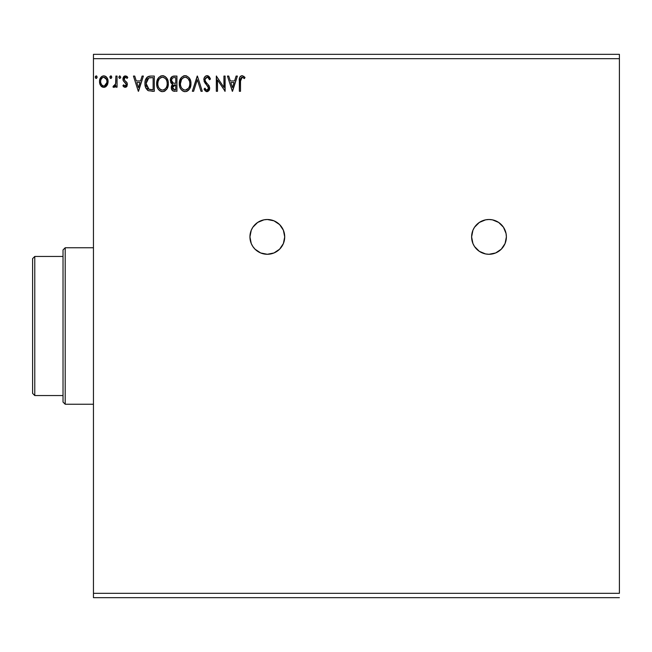 <?xml version="1.0" encoding="UTF-8"?>
<svg xmlns="http://www.w3.org/2000/svg" width="652" height="652" viewBox="0 0 652 652"><rect width="100%" height="100%" fill="white"/><g stroke="black" fill="none" stroke-linecap="round" stroke-linejoin="round"><path stroke-width="0.98" d="M479.342 251.346L485.61 253.946L489 254.28L495.65 252.96L501.29 249.186L505.064 243.546L506.384 236.896L506.05 233.497L503.458 227.23L498.658 222.438L492.39 219.838L489 219.504A17.384 17.384 0 0 0 474.542 246.546L479.342 251.346A17.384 17.384 0 0 0 489 254.28A17.384 17.384 0 0 1 471.616 236.896A17.384 17.384 0 0 1 489 219.504L485.61 219.838L479.342 222.438L474.542 227.23L472.936 230.237L471.616 236.896L472.936 243.546L474.542 246.554M255.038 249.203A17.384 17.384 0 0 0 267.32 254.28L273.97 252.96L279.61 249.186L283.384 243.546L284.704 236.896L283.384 230.237L279.61 224.598L273.97 220.832L267.32 219.504A17.384 17.384 0 0 0 252.854 246.529L255.03 249.186L260.67 252.96L267.32 254.28A17.384 17.384 0 0 1 249.936 236.896A17.384 17.384 0 0 1 267.32 219.504L263.93 219.838L257.662 222.438L252.862 227.23L251.256 230.237L249.936 236.896L251.256 243.546L252.862 246.554M252.878 246.57A17.384 17.384 0 0 0 255.013 249.178M93.456 58.68L619.4 58.68L619.4 593.32L93.456 593.32L93.456 58.68L93.456 597.664L619.4 597.664L93.456 597.664L93.456 593.32L619.4 593.32L619.4 58.68L93.456 58.68L93.456 54.336L93.456 58.68M236.122 76.064L237.393 76.064L232.519 91.28L237.393 76.064L236.122 76.064L234.557 80.946L230.286 80.946L228.722 76.064L227.45 76.064L232.324 91.28L237.393 76.064L236.122 76.064L234.557 80.946L230.286 80.946L228.722 76.064L227.45 76.064L232.324 91.28L227.45 76.064L228.722 76.064M210.482 78.998L209.528 79.772L210.482 78.998L207.059 75.673L205.127 76.512L204.043 78.37L204.231 81.736L208.485 87.653L208.151 89.479L207.336 90.074L205.991 89.699L204.956 88.159L204.043 89.096L205.168 90.815L207.678 91.557L209.047 90.481L209.667 88.737L209.096 85.803L205.812 81.973L205.046 80.204L205.315 78.484L206.684 77.295L208.004 77.515L209.528 79.772L210.482 78.998L209.259 76.781L207.377 75.697M190.971 83.603L190.645 80.897L188.909 77.531L186.456 75.868L183.75 75.876L181.492 77.36L179.593 80.962L179.593 86.414L180.677 88.941L182.576 90.913L184.508 91.622L186.545 91.459L189.61 88.851L190.971 83.603C191.028 79.275 189.072 76.634 185.103 75.673C181.142 76.667 179.194 79.332 179.276 83.676C179.194 88.069 181.166 90.734 185.201 91.671C189.137 90.636 191.06 87.947 190.971 83.603L190.954 82.926M168.346 83.603L168.02 80.897L166.284 77.531L163.831 75.868L161.125 75.876L158.868 77.36L156.969 80.962L156.969 86.414L158.053 88.941L159.952 90.913L161.883 91.622L163.921 91.459L166.985 88.851L168.346 83.603C168.403 79.275 166.447 76.634 162.478 75.673C158.517 76.667 156.57 79.332 156.651 83.676C156.57 88.069 158.542 90.734 162.568 91.671C166.513 90.636 168.436 87.947 168.346 83.603L168.33 82.926M142.112 76.064L143.383 76.064L138.509 91.28L143.383 76.064L142.112 76.064L140.547 80.946L136.276 80.946L134.711 76.064L133.44 76.064L138.314 91.28L143.383 76.064L142.112 76.064L140.547 80.946L136.276 80.946L134.711 76.064L133.44 76.064L138.314 91.28L133.44 76.064L134.711 76.064M120.759 77.14L119.781 75.868L118.811 77.14L119.365 78.289L120.514 77.979L120.759 77.14L119.781 75.868L118.811 77.14L119.781 78.411L120.759 77.14M111.777 77.36L111.231 75.991L110.082 76.3L110.392 78.289L111.231 78.289L111.785 77.14L110.816 78.411L111.785 77.14L110.816 75.868L109.838 77.14L110.921 78.395M97.148 77.36L96.602 75.991L95.453 76.3L95.762 78.289L96.602 78.289L97.156 77.14L96.186 78.411L97.156 77.14L96.186 75.868L95.208 77.14L96.292 78.395M106.944 85.542L107.816 83.652L108.02 80.603L107.034 77.824L105.673 76.398L103.79 75.868L101.899 76.398L99.748 79.634L99.52 82.119L100.123 84.638L101.239 86.284L102.845 87.254L104.727 87.254L106.341 86.276L108.085 81.598C108.11 78.436 106.683 76.528 103.79 75.868C100.897 76.537 99.471 78.444 99.503 81.598L100.636 85.551L103.79 87.376L107.221 85.094M115.885 76.064L117.05 76.064L115.885 76.064L115.616 84.002L114.972 85.469L113.513 85.819L112.959 87.001L114.54 87.205L115.885 85.551L115.885 87.181L117.05 87.181L117.05 76.064L117.05 87.181L117.05 76.064L115.885 76.064L115.697 83.619L112.959 87.001L113.847 87.376L115.885 85.551L115.885 87.181L117.05 87.181L115.885 87.181M125.16 87.376L126.863 86.406L127.368 84.018L126.741 82.307L124.353 80.09L124.165 78.403L125.502 77.238L127.107 78.411L127.784 77.376L125.371 75.868L123.864 76.512L122.935 78.525L123.285 80.799L126.203 84.255L125.347 85.974L123.587 84.841L122.902 85.795L123.864 86.855L125.16 87.376L127.393 84.467L127.018 82.747L124.353 80.09L124.076 79.022L125.502 77.238L127.107 78.411L127.784 77.376L125.371 75.868L122.902 79.088L123.285 80.799L125.942 83.505L126.219 84.516L125.086 86.015L123.587 84.841L122.902 85.795L125.16 87.376M148.729 76.325L150.775 76.064L147.621 76.838L145.404 80.18L144.956 84.01L145.673 87.621L148.379 90.734L154.304 91.28L154.304 76.064L150.775 76.064C146.716 76.618 144.768 79.088 144.948 83.48C144.768 86.602 145.918 89.014 148.379 90.734L154.304 91.28L154.304 76.064L154.304 91.28L151.998 91.28M173.888 76.064L176.928 76.064L172.373 76.406L170.506 78.835L170.653 82.258L172.698 84.271L171.606 85.714L171.321 88.24L172.666 90.775L176.928 91.28L176.928 76.064L176.928 91.28L176.928 76.064L173.888 76.064C171.509 76.431 170.319 77.873 170.302 80.383L172.698 84.271L171.272 87.507C171.297 89.911 172.462 91.166 174.777 91.28L174.41 91.272M193.611 91.28L192.34 91.28L197.214 76.064L192.34 91.28L193.611 91.28L197.311 79.74L201.012 91.28L202.291 91.28L197.409 76.064L202.291 91.28L197.409 76.064L192.34 91.28L193.611 91.28L197.311 79.74L201.012 91.28L202.291 91.28L201.012 91.28M223.938 76.064L223.938 87.384L216.334 76.064L216.334 91.28L217.499 91.28L217.499 79.935L225.111 91.28L225.111 76.064L223.938 76.064L225.111 76.064L223.938 76.064L223.938 87.384L216.334 76.064L216.334 91.28L217.499 91.28L217.499 79.935L225.111 91.28L225.111 76.064L224.858 91.28M240.515 81.158L240.645 78.81L241.574 77.376L242.731 77.368L244.41 78.599L245.005 77.433L242.128 75.673L240.555 76.227L239.643 77.637L239.349 91.28L240.515 91.28L240.515 81.158L242.137 77.238L244.41 78.599L245.005 77.433L242.128 75.673C239.806 76.471 238.876 78.248 239.349 81.003L239.349 91.28L240.515 91.28L240.515 81.158M619.4 54.336L93.456 54.336L619.4 54.336L619.4 58.68L619.4 54.336M96.072 78.395L95.551 78.11M96.406 75.901L96.879 76.251M106.349 86.268L105.608 86.871M101.973 86.879L101.239 86.292M100.131 84.654L99.789 83.758M99.756 83.635L99.56 82.657M100.074 78.705L99.903 79.136M100.115 78.623L102.062 76.308M101.125 77.05L101.63 76.594M102.804 75.999L103.285 75.901L102.804 75.999M104.304 75.909L105.461 76.276M105.983 76.618L106.545 77.156M105.673 76.398L107.221 78.126M108.085 81.598L108.02 82.633M107.816 83.643L107.458 84.63M99.748 79.634L99.634 80.114M101.239 86.284L101.981 86.879M104.157 77.262L105.746 78.15L106.504 79.414L103.79 77.238L103.057 77.352L103.79 77.238C105.926 77.784 106.961 79.234 106.912 81.59L106.732 80.123L106.912 81.59C106.961 83.945 105.926 85.42 103.79 86.015L103.79 86.015C101.663 85.42 100.62 83.945 100.669 81.59L100.71 82.331L100.669 81.59C100.612 79.234 101.655 77.784 103.79 77.238L105.184 77.669M104.524 85.893L105.966 84.752L106.871 82.339M102.397 85.551L103.603 86.007L101.851 85.045L100.848 83.081M102.763 77.458L101.402 78.745L103.057 77.344M100.848 80.114L101.402 78.745M104.393 85.934L106.83 82.608M110.701 78.395L110.18 78.11M111.036 75.901L111.508 76.251M114.728 87.091L115.885 85.551M113.847 87.376L112.959 87.001L113.513 85.819L114.206 85.999M114.369 85.95L115.208 85.11M115.616 84.002L115.779 83.049M115.779 83.024L115.86 81.59M115.877 80.563L115.885 79.805M115.877 80.758L115.86 81.712M115.811 82.665L115.697 83.619M118.811 77.14L119.675 75.885M124.141 87.05L122.902 85.795L123.587 84.841L123.88 85.241L123.587 84.841M126.162 85.004L126.056 83.741M126.219 84.516L125.942 83.505M125.404 82.877L124.345 82.03M123.285 80.799L123.114 80.392M123.236 77.433L123.505 76.952M124.459 76.08L123.904 76.471M126.447 76.121L127.295 76.74M127.784 77.376L127.107 78.411L126.806 77.995M125.763 77.262L125.192 77.278L125.763 77.262M124.442 77.832L124.475 80.261M124.076 79.022L124.353 80.09M124.614 80.416L125.062 80.824M125.249 80.97L126.007 81.557M126.741 82.307L127.189 83.163M127.099 85.966L126.879 86.374M126.138 87.115L126.578 86.757M126.863 86.406L127.132 85.893M138.411 87.612L136.773 82.502L140.05 82.502L138.411 87.612L136.773 82.502L140.05 82.502L138.411 87.612M147.898 90.465L147.491 90.18M145.673 87.621L146.13 88.566M145.323 86.577L144.956 84.01M144.964 82.812L145.103 81.476M146.235 78.338L147.254 77.123M150.099 76.088L147.572 76.871M147.059 77.303L146.227 78.346M145.404 80.18L145.233 80.824M145.111 85.583L145.453 87.026M146.716 86.846L146.545 86.382M146.407 85.917L146.17 84.638M147.026 79.601L148.061 78.419M147.23 79.291L147.637 78.794M148.933 77.938L153.138 77.629L153.138 89.723L148.998 89.291L146.113 83.48L148.746 78.012L151.085 77.637M149.821 89.528L149.406 89.43M151.517 89.707L150.661 89.65M147.621 88.305L148.094 88.754M148.615 89.104L147.344 87.963M146.724 80.188L146.113 83.48L146.822 79.976M150.286 77.694L149.683 77.767M168.265 84.988L168.167 85.665M167.368 88.142L167.857 86.92M167.36 88.167L166.659 89.348M165.135 90.848L164.516 91.215M164.068 91.41L165.143 90.848M161.875 91.622L161.207 91.484M158.909 90.033L158.069 88.957M158.053 88.933L157.597 88.118M157.108 86.903L156.969 86.406M156.725 82.291L156.79 81.826M157.531 79.389L158.86 77.376M160.62 76.064L162.478 75.673M163.163 75.722L163.815 75.868M166.936 78.411L165.062 76.439L166.928 78.395M167.588 79.634L167.857 80.335M168.183 81.647L168.273 82.233M158.037 78.452L157.238 80.09M157.833 83.13L157.817 83.684C157.743 80.172 159.308 78.028 162.519 77.238L161.965 77.278L162.519 77.238C165.681 78.028 167.238 80.147 167.181 83.611L167.116 82.519L167.181 83.611C167.254 87.099 165.698 89.267 162.519 90.106C159.324 89.308 157.76 87.164 157.817 83.684L158.069 81.492L159.227 79.006L160.914 77.604L160.058 78.159M166.928 85.803L166.765 86.366M165.722 88.354L164.117 89.715L162.519 90.106M158.583 87.246L159.129 88.167M158.069 85.828L157.882 84.784M158.623 87.335L158.077 85.86M159.398 88.517L160.009 89.12L159.398 88.517M161.973 90.066L160.718 89.617M161.859 77.295L161.435 77.401M159.235 78.998L158.509 80.22M166.513 80.269L166.83 81.109M165.412 78.599L166.064 79.446M164.581 77.865L165.404 78.582M163.065 77.27L163.595 77.392M163.163 90.049L163.611 89.927M163.896 89.821L165.469 88.656M166.358 87.344L166.562 86.903M166.928 85.795L167.018 85.371M167.165 84.157L167.116 84.711M174.247 91.256L173.033 90.978M172.136 90.269L171.737 89.642M171.297 87.05L171.272 87.507M171.354 86.618L172.324 84.613M172.152 83.994L171.663 83.66M171.183 83.171L170.653 82.258M170.881 82.722L171.655 83.652M171.802 85.306L171.606 85.714M174.002 83.236L175.168 83.285L173.31 83.106L171.468 80.383C171.582 78.517 172.56 77.596 174.426 77.629L175.763 77.629L175.763 83.285L173.53 83.163M172.902 82.934L171.729 81.671L171.533 79.723L171.533 81.052M171.468 80.383L171.9 78.745M173.163 77.759L173.734 77.661M172.552 86.594L172.446 87.482L175.763 84.841L175.763 89.723L172.951 89.128L174.549 89.723L172.446 87.482L173.147 85.469L175.168 84.841L174.255 84.907M172.951 89.128L172.446 87.482L172.919 89.088M173.448 85.208L172.658 86.26M171.932 82.062L172.348 82.551M171.566 79.593L172.658 77.963M172.552 88.354L172.47 87.922M175.168 84.841L175.763 84.841L175.763 89.723L174.549 89.723M190.897 84.98L190.8 85.632M190.645 86.333L190.482 86.92M190.294 87.441L190.001 88.134M189.985 88.175L189.284 89.348M188.412 90.335L187.14 91.215M186.692 91.41L188.795 89.943M184.85 91.655L183.848 91.492M181.517 90.017L180.221 88.118M179.732 86.903L179.593 86.406M179.292 84.369L179.292 82.991M179.349 82.315L179.414 81.818M180.156 79.389L179.862 80.09M180.677 78.436L181.484 77.368M183.253 76.064L183.734 75.876M183.774 75.868L184.402 75.73M185.804 75.722L186.439 75.868M190.213 79.626L190.482 80.335M190.808 81.647L190.897 82.225M185.103 75.673L184.418 75.722M180.457 83.13L180.441 83.684C180.368 80.172 181.932 78.028 185.144 77.238L184.589 77.278L185.144 77.238C188.306 78.028 189.862 80.147 189.805 83.611L189.748 82.519L189.805 83.611C189.879 87.099 188.322 89.267 185.144 90.106C181.949 89.308 180.384 87.164 180.441 83.684L181.541 79.454L183.538 77.604L182.682 78.159M186.716 77.588L188.029 78.582L189.455 81.109M189.789 84.165L189.667 85.257L189.789 84.165M188.346 88.354L185.421 90.098M181.207 87.246L181.753 88.167M180.694 85.828L180.506 84.784M181.248 87.335L180.702 85.86M182.022 88.517L182.633 89.12L182.022 88.517M181.541 79.454L181.134 80.22M189.137 80.269L188.689 79.446M188.037 78.599L186.741 77.596M185.69 77.27L186.219 77.392M185.787 90.049L186.227 89.935M186.521 89.821L188.094 88.656M188.982 87.344L189.186 86.903M189.667 85.257L189.39 86.366M189.553 85.803L189.642 85.371M207.858 75.795L208.281 75.974M208.713 76.26L207.686 75.754M209.259 76.781L209.773 77.523M207.597 77.311L209.145 78.941M205.062 79.283L207.149 77.238L205.877 77.735M205.241 80.954L205.021 79.813M206.806 83.171L205.404 81.304M206.293 82.592L206.66 83.016M204.043 89.096L204.956 88.159L204.043 89.096L206.977 91.671L209.7 88.118L208.143 84.581M209.357 86.349L208.982 85.616M209.7 88.118L209.667 87.515M209.659 88.745L209.545 89.34M209.537 89.373L209.047 90.489M206.464 91.614L205.991 91.435M206.285 89.911L205.453 89.014M205.69 89.348L206.162 89.837M208.444 88.851L208.526 88.183L206.994 90.106M208.151 89.479L208.412 88.965M207.743 86.113L206.374 84.703L203.848 79.797L208.526 88.183M207.059 75.673C204.94 76.137 203.872 77.515 203.848 79.797L203.889 79.079M204.353 77.58L204.655 77.083M204.671 77.05L205.103 76.537M205.69 76.056L206.7 75.697M205.682 76.064L205.127 76.512M204.052 81.198L205.421 83.652M205.739 89.422L204.956 88.159M217.499 91.28L216.334 91.28L216.594 76.064M232.422 87.612L230.784 82.502L234.06 82.502L232.422 87.612L230.784 82.502L234.06 82.502L232.422 87.612M240.515 91.28L239.349 91.28M239.349 81.003L239.626 77.686M239.349 80.277L239.382 79.56M239.423 78.9L239.838 77.156M240.107 76.708L240.555 76.227M241.696 75.705L243.938 76.365M244.712 77.107L244.41 78.599L243.693 77.995L244.41 78.599M243.514 77.857L242.34 77.254M242.911 77.458L242.137 77.238M242.348 75.689L241.916 75.689M106.504 79.414L106.871 80.848M100.84 83.065L100.71 82.331M151.875 77.629L153.138 77.629L153.138 89.723L152.372 89.723M158.917 79.454L159.593 78.582M160.441 77.873L162.242 77.246M166.92 81.451L167.116 82.519M166.578 86.846L166.081 87.833M160.449 89.454L160.009 89.12M174.426 77.629L175.763 77.629L175.763 83.285L175.168 83.285M181.859 79.006L182.218 78.582M183.065 77.873L184.06 77.401M189.553 81.451L189.748 82.519M189.202 86.846L188.705 87.833M184.06 89.935L182.633 89.12M281.786 246.537A17.384 17.384 0 0 0 267.32 219.504A17.384 17.384 0 0 1 284.704 236.896A17.384 17.384 0 0 1 267.32 254.28A17.384 17.384 0 0 0 281.77 246.562M251.256 243.546L251.656 244.443M501.306 249.17A17.384 17.384 0 0 0 489 219.504A17.384 17.384 0 0 1 506.384 236.896A17.384 17.384 0 0 1 489 254.28A17.384 17.384 0 0 0 501.282 249.203M63.024 256.456L63.024 402.064L65.2 404.24L65.2 247.76L63.024 249.936L63.024 256.456L63.024 249.936L65.2 247.76L65.2 404.24L93.456 404.24L65.2 404.24L63.024 402.064L63.024 256.456L34.776 256.456L34.776 395.544L63.024 395.544L34.776 395.544L34.776 256.456L32.6 258.624L32.6 393.376L32.6 258.624L34.776 256.456L63.024 256.456M93.456 247.76L65.2 247.76L93.456 247.76M32.6 393.376L34.776 395.544L32.6 393.376"/></g></svg>
